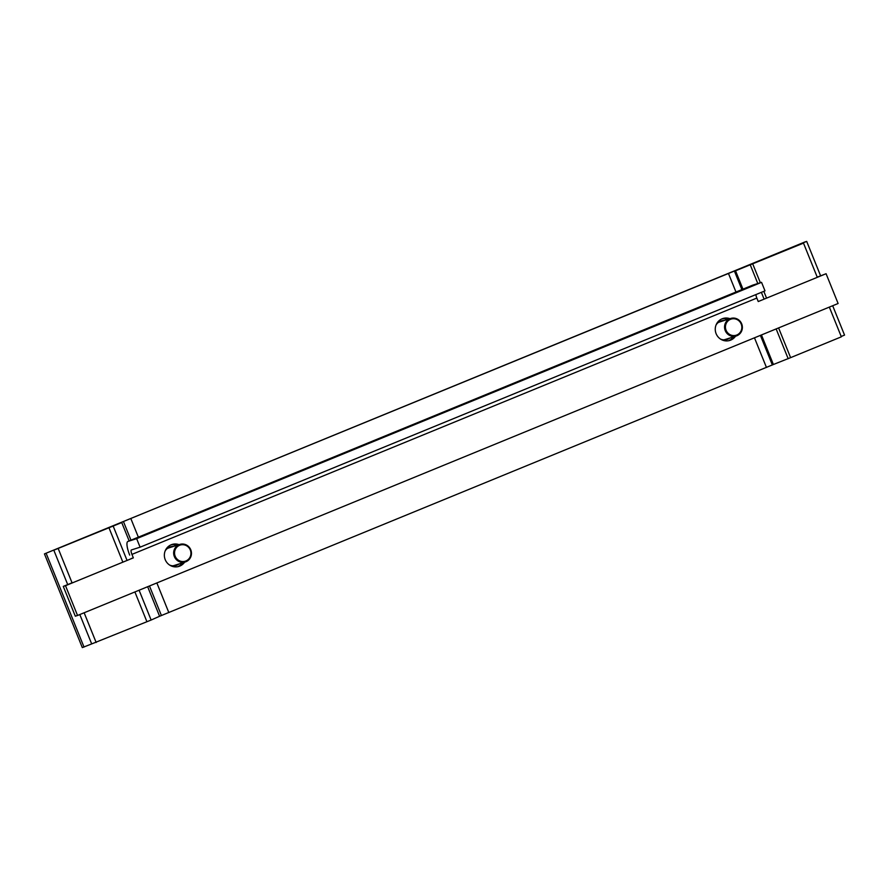 <?xml version="1.0" encoding="UTF-8"?>
<svg xmlns="http://www.w3.org/2000/svg" width="889" height="889" viewBox="0 0 889 889"><rect width="100%" height="100%" fill="white"/><g stroke="black" fill="none" stroke-linecap="round" stroke-linejoin="round"><path stroke-width="1.33" d="M53.818 550.202L121.737 522.554L53.818 550.202L67.708 584.584M79.821 614.543L91.689 643.914L151.13 620.033L159.598 616.266L147.652 586.718M58.296 548.78L72.12 582.984M84.144 612.765L96.156 642.491M129.161 540.923L121.737 522.554M151.13 620.033L139.095 590.229M127.06 560.448L113.27 526.321M146.907 621.678L134.895 591.952M122.86 562.17L109.047 527.966M817.302 277.324L803.489 243.119L735.536 270.789L742.96 289.158M803.489 243.119L735.536 270.789M778.597 327.919L790.61 357.645L841.35 336.831L829.337 307.105M790.61 357.645L773.397 364.501L761.451 334.942M750.327 265.011L757.806 283.535M761.373 292.348L764.118 299.137M776.141 328.919L788.187 358.723M752.739 263.933L760.339 282.724M763.818 291.336L766.562 298.137M838.116 303.505L826.081 273.723L758.239 301.549L756.839 298.071L131.939 554.392L133.339 557.87L65.508 585.695L77.543 615.477L838.116 303.505M184.634 562.17A11.49 11.101 -107.6 0 1 164.91 558.803A11.49 11.101 -107.6 0 1 179.056 544.657M735.525 336.209A11.49 11.101 -107.6 0 1 715.812 332.83A11.49 11.101 -107.6 0 1 729.958 318.684M826.081 273.723L817.235 277.146M72.042 582.806L63.275 586.407L75.309 616.188L77.543 615.477M63.275 586.407L65.508 585.695M133.339 557.87L131.105 558.581M755.939 294.57A4.412 1.122 -112.3 0 0 756.839 298.071M131.939 554.392A4.412 1.122 67.7 0 1 131.339 549.969A4.412 1.122 67.7 0 1 131.361 549.958L140.095 547.179L136.65 538.656L127.916 541.445L752.816 285.113A13.602 3.467 -112.3 0 0 752.75 285.147A13.602 3.467 -112.3 0 0 752.683 285.169M177.833 566.671A11.49 11.101 72.4 0 0 182.389 562.881M176.822 545.368A11.49 11.101 72.4 0 0 170.91 544.901M728.736 340.709A11.49 11.101 72.4 0 0 733.292 336.92M727.724 319.395A11.49 11.101 72.4 0 0 721.812 318.94M140.095 547.179L764.996 290.859L761.551 282.335L752.816 285.113M129.705 555.103A13.602 3.467 67.7 0 1 127.849 541.468A13.602 3.467 67.7 0 1 127.916 541.445M761.551 282.335L136.65 538.656M570.682 360.012L585.707 353.9L570.682 360.012M299.337 471.314L314.373 465.191L299.337 471.314M723.424 339.842A9.19 8.89 72.4 0 0 725.246 339.476L736.248 335.975A9.19 8.89 -107.6 0 1 725.235 330.586A9.19 8.89 -107.6 0 1 730.68 318.462A9.19 8.89 -107.6 0 1 741.926 324.518A9.19 8.89 -107.6 0 1 736.248 335.975M730.68 318.462L719.668 321.962A9.19 8.89 72.4 0 0 717.979 322.707M726.08 330.264A8.457 8.179 -107.6 0 1 734.681 318.818A8.457 8.179 -107.6 0 1 740.17 332.397A8.457 8.179 -107.6 0 1 726.08 330.264M172.522 565.815A9.19 8.89 72.4 0 0 174.344 565.448L185.345 561.948A9.19 8.89 -107.6 0 1 174.344 556.558A9.19 8.89 -107.6 0 1 179.778 544.424A9.19 8.89 -107.6 0 1 191.024 550.491A9.19 8.89 -107.6 0 1 185.345 561.948M179.778 544.424L168.766 547.924A9.19 8.89 72.4 0 0 167.076 548.68M175.177 556.236A8.457 8.179 -107.6 0 1 183.779 544.79A8.457 8.179 -107.6 0 1 189.268 558.37A8.457 8.179 -107.6 0 1 175.177 556.236M91.689 643.914L82.31 647.603L44.45 553.891L804.99 241.93L806.69 241.397L820.58 275.768M171.744 546.979A9.746 9.423 72.4 0 0 169.466 547.179M175.344 565.66A9.746 9.423 72.4 0 0 177.322 564.493M722.646 321.018A9.746 9.423 72.4 0 0 720.368 321.207M726.246 339.687A9.746 9.423 72.4 0 0 728.213 338.531M44.45 553.891L806.69 241.397M841.205 336.475L844.55 335.109L832.682 305.727M159.598 616.266L773.397 364.501M179.022 563.959A9.746 9.423 -107.6 0 1 169.566 565.015M165.121 551.047A9.746 9.423 -107.6 0 1 173.444 546.446M729.913 337.987A9.746 9.423 -107.6 0 1 720.468 339.042M716.023 325.074A9.746 9.423 -107.6 0 1 724.346 320.473M84.01 647.07L46.15 553.347M772.352 364.968L760.395 335.386M741.893 289.592L734.481 271.245M728.58 273.745L735.97 292.025M754.472 337.809L766.451 367.457M168.832 612.588L156.853 582.94M138.351 537.156L130.961 518.876M123.56 521.843L130.972 540.179M149.474 585.973L161.431 615.555M752.75 285.147L127.849 541.468"/></g></svg>
